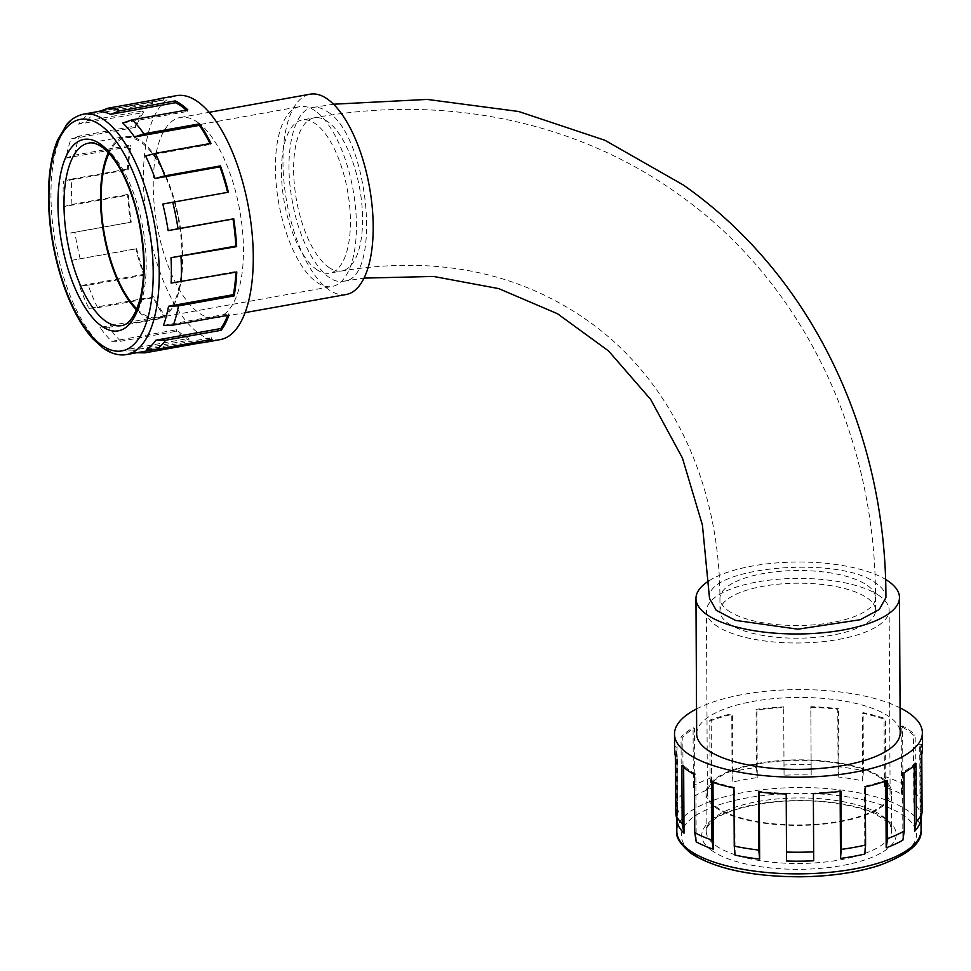 <?xml version="1.0" encoding="UTF-8"?>
<svg xmlns="http://www.w3.org/2000/svg" width="971" height="971" viewBox="0 0 971 971"><rect width="100%" height="100%" fill="white"/><g stroke="black" fill="none" stroke-linecap="round" stroke-linejoin="round"><path stroke-width="0.73" stroke-dasharray="4.86 3.64" d="M146.597 349.342L211.472 337.702A122.115 50.431 79.8 0 1 203.692 340.748A122.115 50.431 79.8 0 1 200.524 341.076L135.661 352.704A122.115 50.431 79.8 0 1 134.775 352.704A122.115 50.431 79.8 0 1 123.96 350.021L188.835 338.394A122.115 50.431 79.8 0 1 182.73 334.777A122.115 50.431 79.8 0 1 176.625 329.715L111.75 341.343A122.115 50.431 79.8 0 1 100.001 327.373L164.864 315.733A122.115 50.431 79.8 0 1 153.806 296.738L88.931 308.365A122.115 50.431 79.8 0 1 79.452 285.862L144.327 274.223A122.115 50.431 79.8 0 1 136.608 248.661L71.733 260.301A122.115 50.431 79.8 0 1 66.392 233.72L131.267 222.092A122.115 50.431 79.8 0 1 128.415 195.025L63.54 206.665A122.115 50.431 79.8 0 1 63.406 181.274L128.281 169.646A122.115 50.431 79.8 0 1 130.867 146.439L65.992 158.079A122.115 50.431 79.8 0 1 71.089 138.914L135.964 127.286A122.115 50.431 79.8 0 1 143.477 112.539L78.602 124.167A122.115 50.431 79.8 0 1 87.924 115.027L152.799 103.387A122.115 50.431 79.8 0 1 160.579 100.341A122.115 50.431 79.8 0 1 163.735 100.025L98.86 111.653M163.431 325.443L228.294 313.815A122.115 50.431 79.8 0 1 227.736 315.296M171.114 283.083L235.977 271.455A122.115 50.431 79.8 0 1 235.941 272.171M162.788 204.056L227.663 192.428A122.115 50.431 79.8 0 0 227.639 192.343M145.589 155.991L210.464 144.351A122.115 50.431 79.8 0 0 210.052 143.55M122.771 123.014L187.646 111.374A122.115 50.431 79.8 0 0 186.274 110.124M228.391 192.209L227.663 192.428M210.95 143.38L210.464 144.351M187.816 109.844L187.646 111.374M163.553 98.241L163.735 100.025M152.799 103.387L152.289 101.7A123.924 51.184 79.8 0 1 157.059 99.394M135.964 127.286L135.236 126.024A123.924 51.184 79.8 0 1 142.968 110.852L143.477 112.539M128.281 169.646L127.48 169.075A123.924 51.184 79.8 0 1 130.138 145.189L130.867 146.439M131.267 222.092L130.539 222.31A123.924 51.184 79.8 0 1 127.614 194.455L128.415 195.025M144.327 274.223L143.829 275.206A123.924 51.184 79.8 0 1 135.879 248.892L136.608 248.661M164.864 315.733L164.694 317.262A123.924 51.184 79.8 0 1 153.309 297.709L153.806 296.738M188.835 338.394L189.017 340.178A123.924 51.184 79.8 0 1 176.455 331.245L176.625 329.715M211.472 337.702L211.981 339.389M228.294 313.815L229.035 315.065M235.977 271.455L236.79 272.026M136.887 308.936A91.359 37.735 -100.2 0 0 157.715 317.748A91.359 37.735 -100.2 0 0 181.189 239.097A91.359 37.735 -100.2 0 0 141.135 142.349A91.359 37.735 -100.2 0 0 125.465 137.894A91.359 37.735 -100.2 0 0 108.995 153.382M108.327 152.678A92.718 38.294 79.8 0 1 125.223 136.547A92.718 38.294 79.8 0 1 141.135 141.086A92.718 38.294 79.8 0 1 181.771 239.254A92.718 38.294 79.8 0 1 157.957 319.083A92.718 38.294 79.8 0 1 142.045 314.555A92.718 38.294 79.8 0 1 136.51 309.834M346.052 294.541A101.761 42.032 79.8 0 1 286.724 201.786A101.761 42.032 79.8 0 1 310.137 94.199M197.853 122.443A101.761 42.032 79.8 0 1 242.459 230.2A101.761 42.032 79.8 0 1 216.315 317.808A101.761 42.032 79.8 0 1 198.849 312.832A101.761 42.032 79.8 0 1 154.243 205.075A101.761 42.032 79.8 0 1 180.388 117.467A101.761 42.032 79.8 0 1 197.853 122.443M315.478 111.082A91.359 37.735 -100.2 0 0 299.808 106.628A91.359 37.735 -100.2 0 0 278.786 203.218A91.359 37.735 -100.2 0 0 332.058 286.481A91.359 37.735 -100.2 0 0 355.532 207.83A91.359 37.735 -100.2 0 0 315.478 111.082M316.315 269.319A77.789 32.128 -100.2 0 0 329.667 273.13A77.789 32.128 -100.2 0 0 347.557 190.886A77.789 32.128 -100.2 0 0 302.199 119.979A77.789 32.128 -100.2 0 0 282.209 186.954A77.789 32.128 -100.2 0 0 316.315 269.319M327.664 111.871C368.749 136.061 382.356 279.684 343.661 281.189C324.642 285.826 299.881 246.962 292.15 200.317C283.496 154.183 293.206 109.82 312.528 107.563C317.323 106.701 322.36 108.145 327.664 111.871M709.534 598.476C704.145 566.736 841.444 554.611 876.789 583.826C882.809 588.135 885.855 592.711 885.928 597.553M220.223 339.619A123.924 51.184 79.8 0 1 147.968 226.668A123.924 51.184 79.8 0 1 176.479 95.656M144.23 352.849A123.924 51.184 79.8 0 1 133.343 350.167L189.017 340.178M111.75 341.343L120.78 341.234L176.455 331.245M120.78 341.234A123.924 51.184 79.8 0 1 109.019 327.251L164.694 317.262M88.931 308.365L97.634 307.698L153.309 297.709M97.634 307.698A123.924 51.184 79.8 0 1 88.155 285.183L143.829 275.206M71.733 260.301L135.879 248.892M80.205 258.869A123.924 51.184 79.8 0 1 74.864 232.3L130.539 222.31M63.54 206.665L71.939 204.444L127.614 194.455M71.939 204.444A123.924 51.184 79.8 0 1 71.805 179.052L127.48 169.075M65.992 158.079L74.464 155.178L130.138 145.189M74.464 155.178A123.924 51.184 79.8 0 1 79.561 136.013L135.236 126.024M78.602 124.167L87.293 120.829L142.968 110.852M87.293 120.829A123.924 51.184 79.8 0 1 96.615 111.689L87.924 115.027M100.717 110.949L152.289 101.7M133.343 350.167L123.96 350.021M135.661 352.704L136.923 352.728M109.019 327.251L100.001 327.373M88.155 285.183L79.452 285.862M74.864 232.3L66.392 233.72M71.805 179.052L63.406 181.274M79.561 136.013L71.089 138.914M696.207 841.857L695.855 774.166A122.115 43.161 179.7 0 1 689.046 769.954A122.115 43.161 179.7 0 1 683.645 765.488L683.657 767.284M677.685 823.881L677.333 756.191A122.115 43.161 179.7 0 1 676.411 750.959A122.115 43.161 179.7 0 1 677.054 746.456L677.406 814.147A122.115 43.161 179.7 0 1 683.171 804.753L682.819 737.05A122.115 43.161 179.7 0 1 694.508 728.177L694.872 795.88A122.115 43.161 179.7 0 1 711.561 788.234L711.209 720.543A122.115 43.161 179.7 0 1 732.571 714.292L732.935 781.983A122.115 43.161 179.7 0 1 757.259 777.625L756.907 709.935A122.115 43.161 179.7 0 1 783.706 707.543L784.058 775.234A122.115 43.161 179.7 0 1 811.198 775.016L810.834 707.325A122.115 43.161 179.7 0 1 837.767 709.267L838.119 776.958A122.115 43.161 179.7 0 1 862.685 780.915L862.333 713.224A122.115 43.161 179.7 0 1 884.047 719.123L884.411 786.813A122.115 43.161 179.7 0 1 901.549 794.169L901.185 726.478A122.115 43.161 179.7 0 1 913.395 735.156L913.76 802.847A122.115 43.161 179.7 0 1 920.071 812.144L919.707 744.454A122.115 43.161 179.7 0 1 920.642 749.685A122.115 43.161 179.7 0 1 919.998 754.188L920.35 821.891M914.245 765.476L914.233 763.594A122.115 43.161 179.7 0 1 902.532 772.467L902.884 840.158M885.843 781.012L885.831 780.101A122.115 43.161 179.7 0 1 864.469 786.352L864.821 854.043M840.146 791.389L840.146 790.71A122.115 43.161 179.7 0 1 813.346 793.101L813.698 860.792M786.207 793.331L786.231 793.975L786.207 793.331A122.115 43.161 179.7 0 1 759.286 791.377L759.286 792.057M735.071 855.111L734.707 787.42A122.115 43.161 179.7 0 1 712.993 781.521L712.993 782.42M885.831 780.101L887.263 780.49M865.282 786.923L864.469 786.352M903.965 772.855L902.532 772.467M914.233 763.594L916.005 763.716M921.77 754.321L919.998 754.188M919.707 744.454L921.479 744.296A123.924 43.804 179.7 0 1 922.45 749.673M901.185 726.478L902.605 726.065A123.924 43.804 179.7 0 1 909.621 730.398A123.924 43.804 179.7 0 1 915.168 734.998L913.395 735.156M862.333 713.224L863.11 712.641A123.924 43.804 179.7 0 1 885.467 718.71L884.047 719.123M810.834 707.325L810.821 706.682A123.924 43.804 179.7 0 1 838.531 708.684L837.767 709.267M756.907 709.935L756.093 709.352A123.924 43.804 179.7 0 1 783.682 706.9L783.706 707.543M711.209 720.543L709.777 720.154A123.924 43.804 179.7 0 1 731.77 713.721L732.571 714.292M682.819 737.05L681.035 736.928A123.924 43.804 179.7 0 1 693.076 727.789L694.508 728.177M674.59 750.971A123.924 43.804 179.7 0 1 675.27 746.323L677.054 746.456M677.333 756.191L675.561 756.348M695.855 774.166L694.447 774.579M681.873 765.646L683.645 765.488M711.585 781.934L712.993 781.521M734.707 787.42L733.942 788.003M758.509 791.972L759.286 791.377M813.358 793.744L813.346 793.101M840.146 790.71L840.947 791.292M880.648 777.941A91.359 32.298 -0.3 0 0 777.868 761.288A91.359 32.298 -0.3 0 0 707.386 793.113A91.359 32.298 -0.3 0 0 798.915 824.925A91.359 32.298 -0.3 0 0 890.104 792.154A91.359 32.298 -0.3 0 0 880.648 777.941M881.862 777.722A92.718 32.771 179.7 0 1 891.463 792.142A92.718 32.771 179.7 0 1 819.925 824.44A92.718 32.771 179.7 0 1 715.627 807.532A92.718 32.771 179.7 0 1 706.026 793.113A92.718 32.771 179.7 0 1 777.565 760.815A92.718 32.771 179.7 0 1 881.862 777.722M709.061 580.767A101.761 35.976 179.7 0 1 796.875 562.039A101.761 35.976 179.7 0 1 885.552 579.432M696.668 733.93A101.761 35.976 179.7 0 1 775.186 698.489A101.761 35.976 179.7 0 1 889.667 717.035A101.761 35.976 179.7 0 1 900.202 732.862M879.69 596.012A91.359 32.298 -0.3 0 0 776.921 579.359A91.359 32.298 -0.3 0 0 706.427 611.184A91.359 32.298 -0.3 0 0 797.956 642.996A91.359 32.298 -0.3 0 0 889.157 610.225A91.359 32.298 -0.3 0 0 879.69 596.012M728.056 623.212A77.789 27.504 -0.3 0 0 815.567 637.389A77.789 27.504 -0.3 0 0 875.587 610.298A77.789 27.504 -0.3 0 0 797.652 583.207A77.789 27.504 -0.3 0 0 719.997 611.111A77.789 27.504 -0.3 0 0 728.056 623.212M696.535 708.927A123.924 43.804 179.7 0 1 900.068 707.871M913.76 802.847L915.471 793.089A123.924 43.804 179.7 0 1 921.782 802.398L921.479 744.296M915.471 793.089L915.168 734.998M884.411 786.813L885.77 776.8A123.924 43.804 179.7 0 1 902.909 784.167L902.605 726.065M885.77 776.8L885.467 718.71M838.119 776.958L838.835 766.774A123.924 43.804 179.7 0 1 863.413 770.731L863.11 712.641M838.835 766.774L838.531 708.684M784.058 775.234L783.985 765.002A123.924 43.804 179.7 0 1 811.125 764.772L810.821 706.682M783.985 765.002L783.682 706.9M732.935 781.983L732.073 771.811A123.924 43.804 179.7 0 1 756.397 767.454L756.093 709.352M732.073 771.811L731.77 713.721M694.872 795.88L693.379 785.891A123.924 43.804 179.7 0 1 710.08 778.244L709.777 720.154M693.379 785.891L693.076 727.789M675.573 804.425A123.924 43.804 179.7 0 1 681.339 795.018L681.035 736.928M675.318 755.608L675.27 746.323M681.339 795.018L683.171 804.753M677.406 814.147L675.816 805.736M710.08 778.244L711.561 788.234M756.397 767.454L757.259 777.625M811.125 764.772L811.198 775.016M863.413 770.731L862.685 780.915M902.909 784.167L901.549 794.169M921.782 802.398L920.071 812.144M126.655 354.561A122.115 50.431 79.8 0 1 105.693 348.601A122.115 50.431 79.8 0 1 52.167 219.288A122.115 50.431 79.8 0 1 83.542 114.153M328.477 267.146A77.789 32.128 -100.2 0 0 341.828 270.945A77.789 32.128 -100.2 0 0 359.719 188.702A77.789 32.128 -100.2 0 0 314.361 117.794A77.789 32.128 -100.2 0 0 294.383 184.769A77.789 32.128 -100.2 0 0 328.477 267.146M727.983 610.516A77.789 27.504 -0.3 0 0 815.543 624.693A77.789 27.504 -0.3 0 0 875.514 597.566A77.789 27.504 -0.3 0 0 797.531 570.511A77.789 27.504 -0.3 0 0 719.936 598.427A77.789 27.504 -0.3 0 0 727.983 610.516M157.957 319.083L121.46 325.625A92.718 38.294 -100.2 0 0 142.786 227.602A92.718 38.294 -100.2 0 0 88.725 143.101L125.223 136.547M676.823 831.346A122.115 43.161 179.7 0 1 798.72 787.542A122.115 43.161 179.7 0 1 921.066 830.071M715.821 845.62A92.718 32.771 -0.3 0 0 820.131 862.515A92.718 32.771 -0.3 0 0 891.657 830.229A92.718 32.771 -0.3 0 0 798.769 797.931A92.718 32.771 -0.3 0 0 706.22 831.2A92.718 32.771 -0.3 0 0 715.821 845.62M693.549 853.849A117.6 41.571 -0.3 0 0 896.803 857.551A117.6 41.571 -0.3 0 0 806.537 793.428A117.6 41.571 -0.3 0 0 693.549 853.849M711.792 850.572A97.246 34.373 179.7 0 1 805.226 800.614A97.246 34.373 179.7 0 1 879.872 853.643A97.246 34.373 179.7 0 1 711.792 850.572M160.579 100.341L100.074 111.192M203.692 340.748L155.591 349.378M216.315 317.808L245.068 312.65M180.388 117.467L209.141 112.308M157.715 317.748L332.058 286.481M125.465 137.894L299.808 106.628M875.587 610.298L875.514 597.602C875.672 434.692 802.568 281.918 678.705 194.479C577.126 121.169 444.354 93.956 314.361 117.794L302.199 119.979M719.997 611.111L719.936 598.415C719.681 479.953 668.728 377.476 587.358 320.43C518.186 271.953 436.343 255.458 341.828 270.945L329.667 273.13M343.661 281.189L364.004 278.107M312.528 107.563L333.526 104.213M134.775 352.704L136.826 352.74M676.411 750.959L676.763 819.087M920.642 749.685L921.006 818.335M890.104 792.154L889.157 610.225M707.386 793.113L706.427 611.184M706.026 793.113L706.22 831.2C705.516 830.108 706.888 827.365 710.347 822.995C723.395 807.872 779.106 796.778 825.763 802.095C846.676 804.255 863.389 808.345 875.903 814.341L887.397 822C890.941 826.357 892.361 829.1 891.657 830.229L891.463 792.142"/><path stroke-width="1.46" d="M227.736 315.296A122.115 50.431 79.8 0 1 220.793 328.55L155.918 340.19A122.115 50.431 79.8 0 1 146.597 349.342L156.307 349.378L211.981 339.389A123.924 51.184 79.8 0 1 204.007 342.532A123.924 51.184 79.8 0 1 200.718 342.86L200.572 341.44M235.941 272.171A122.115 50.431 79.8 0 1 233.392 294.65L168.529 306.278A122.115 50.431 79.8 0 1 163.431 325.443L173.36 325.054L229.035 315.065A123.924 51.184 79.8 0 1 221.303 330.249L220.793 328.55M157.059 99.394A123.924 51.184 79.8 0 1 160.251 98.569A123.924 51.184 79.8 0 1 163.553 98.241L107.878 108.218L98.86 111.653A122.115 50.431 79.8 0 1 110.56 114.335L175.435 102.708L175.241 100.911A123.924 51.184 79.8 0 1 181.528 104.625A123.924 51.184 79.8 0 1 187.816 109.844L132.141 119.834L122.771 123.014A122.115 50.431 79.8 0 1 134.532 136.996L199.395 125.356L199.565 123.827A123.924 51.184 79.8 0 1 210.95 143.38L155.275 153.369L145.589 155.991A122.115 50.431 79.8 0 1 155.069 178.494L219.944 166.866L220.441 165.895A123.924 51.184 79.8 0 1 228.391 192.209L162.788 204.056A122.115 50.431 79.8 0 1 168.129 230.637L233.004 219.009A122.115 50.431 79.8 0 1 235.844 246.064L170.981 257.703A122.115 50.431 79.8 0 1 171.114 283.083L236.79 272.026A123.924 51.184 79.8 0 1 234.132 295.9L233.392 294.65M219.944 166.866A122.115 50.431 79.8 0 1 227.639 192.343M199.395 125.356A122.115 50.431 79.8 0 1 210.052 143.55M175.435 102.708A122.115 50.431 79.8 0 1 186.274 110.124M233.004 219.009L233.72 218.778A123.924 51.184 79.8 0 1 236.657 246.634L235.844 246.064M108.995 153.382A91.359 37.735 -100.2 0 0 136.887 308.936M136.51 309.834A92.718 38.294 79.8 0 1 108.327 152.678M209.141 112.308L310.137 94.199A101.761 42.032 79.8 0 1 327.591 99.176A101.761 42.032 79.8 0 1 372.196 206.932A101.761 42.032 79.8 0 1 346.052 294.541L245.068 312.65M333.526 104.213L427.24 99.418L518.648 111.495L604.982 140.31L683.499 185.109C810.919 274.405 886.11 431.003 885.916 597.553L879.289 609.509L860.245 619.716L797.944 629.184L735.52 620.396L716.295 610.358L709.534 598.476L702.421 525.105L682.431 458.045L650.716 399.482L608.635 351.017L557.56 313.767L498.718 288.605L433.564 276.456L364.004 278.107M160.251 98.569L176.479 95.656A123.924 51.184 79.8 0 1 197.744 101.712A123.924 51.184 79.8 0 1 252.059 232.931A123.924 51.184 79.8 0 1 220.223 339.619L204.007 342.532M172.717 202.186A123.924 51.184 79.8 0 1 178.045 228.768L233.72 218.778M170.981 257.703L236.657 246.634M180.982 256.623A123.924 51.184 79.8 0 1 181.116 282.003M168.529 306.278L178.458 305.889L234.132 295.9M178.458 305.889A123.924 51.184 79.8 0 1 173.36 325.054M155.918 340.19L165.628 340.226L221.303 330.249M165.628 340.226A123.924 51.184 79.8 0 1 156.307 349.378M136.923 352.728L145.043 352.837L200.718 342.86M145.043 352.837A123.924 51.184 79.8 0 1 144.23 352.849L136.826 352.74M95.971 111.932L100.717 110.949M107.878 108.218A123.924 51.184 79.8 0 1 119.567 110.9L175.241 100.911M132.141 119.834A123.924 51.184 79.8 0 1 143.89 133.804L199.565 123.827M155.275 153.369A123.924 51.184 79.8 0 1 164.767 175.872L220.441 165.895M119.567 110.9L110.56 114.335M143.89 133.804L134.532 136.996M164.767 175.872L155.069 178.494M178.045 228.768L168.129 230.637M683.997 833.191L682.176 823.748A123.924 43.804 179.7 0 1 675.865 814.451L677.685 823.881A122.115 43.161 179.7 0 0 683.997 833.191L683.657 767.284M904.268 830.945A123.924 43.804 179.7 0 1 887.579 838.592L886.183 847.792A122.115 43.161 179.7 0 0 902.884 840.158L904.268 830.945L903.965 772.855A123.924 43.804 179.7 0 0 916.005 763.716L916.321 821.818A123.924 43.804 179.7 0 0 922.086 812.424L920.35 821.891A122.115 43.161 179.7 0 1 914.585 831.285L914.245 765.476M886.183 847.792L885.843 781.012M813.662 851.846A123.924 43.804 179.7 0 1 786.534 852.065L786.559 861.022A122.115 43.161 179.7 0 0 813.698 860.792L813.358 793.744A123.924 43.804 179.7 0 0 840.947 791.292L841.25 849.382A123.924 43.804 179.7 0 0 865.586 845.025L864.821 854.043A122.115 43.161 179.7 0 1 840.498 858.413L840.146 791.389M786.559 861.022L786.207 793.975A123.924 43.804 179.7 0 1 758.509 791.972L758.812 850.062A123.924 43.804 179.7 0 1 734.246 846.105L733.942 788.003A123.924 43.804 179.7 0 1 711.585 781.934L711.889 840.036A123.924 43.804 179.7 0 1 694.75 832.681L694.447 774.579A123.924 43.804 179.7 0 1 681.873 765.646L682.176 823.748M734.246 846.105L735.071 855.111A122.115 43.161 179.7 0 0 759.638 859.08L759.286 792.057M694.75 832.681L696.207 841.857A122.115 43.161 179.7 0 0 713.345 849.224L712.993 782.42M887.579 838.592L887.263 780.49A123.924 43.804 179.7 0 1 865.282 786.923L865.586 845.025M900.068 707.871A123.924 43.804 179.7 0 1 909.524 713.479A123.924 43.804 179.7 0 1 922.365 732.753L922.45 749.673A123.924 43.804 179.7 0 1 921.77 754.321L922.086 812.424M675.865 814.451L675.561 756.348A123.924 43.804 179.7 0 1 674.59 750.971L674.505 734.052A123.924 43.804 179.7 0 1 696.535 708.927M885.552 579.432A101.761 35.976 179.7 0 1 888.951 581.653A101.761 35.976 179.7 0 1 899.486 597.481A101.761 35.976 179.7 0 1 797.919 633.978A101.761 35.976 179.7 0 1 695.964 598.549A101.761 35.976 179.7 0 1 709.061 580.767M899.486 597.481L900.202 732.862A101.761 35.976 179.7 0 1 821.684 768.316A101.761 35.976 179.7 0 1 707.204 749.758A101.761 35.976 179.7 0 1 696.668 733.93L695.964 598.549M922.365 732.753A123.924 43.804 179.7 0 1 798.66 777.201A123.924 43.804 179.7 0 1 674.505 734.052M675.816 805.736L675.318 755.608M786.534 852.065L786.231 793.975M841.25 849.382L840.498 858.413M759.638 859.08L758.812 850.062M713.345 849.224L711.889 840.036M916.321 821.818L914.585 831.285M83.542 114.153A122.115 50.431 79.8 0 1 154.741 225.454A122.115 50.431 79.8 0 1 126.655 354.561C118.741 355.835 110.864 353.662 103.06 348.055L92.925 338.928C80.921 325.528 70.847 306.739 62.69 282.549C52.604 251.707 47.895 220.708 48.55 189.576C49.133 170.059 52.082 153.661 57.41 140.394L66.768 124.422C67.982 123.038 72.704 116.751 83.542 114.153L100.074 111.192M105.548 321.098A92.718 38.294 -100.2 0 0 121.46 325.625C129.192 324.666 135.479 315.478 140.31 298.073C143.441 284.843 144.376 269.27 143.125 251.38C140.795 222.929 134.192 197.526 123.329 175.144C116.811 162.315 110.039 153.2 102.987 147.81C97.464 143.781 92.718 142.215 88.725 143.101A92.718 38.294 -100.2 0 0 64.911 222.917A92.718 38.294 -100.2 0 0 105.548 321.098M101.615 345.093A117.6 48.562 -100.2 0 0 145.893 212.151A117.6 48.562 -100.2 0 0 55.626 148.017A117.6 48.562 -100.2 0 0 101.615 345.093M101.518 326.05A97.246 40.163 79.8 0 1 63.479 163.092A97.246 40.163 79.8 0 1 138.125 216.12A97.246 40.163 79.8 0 1 101.518 326.05M689.471 850.341A122.115 43.161 179.7 0 1 676.823 831.346C675.525 836.917 680.222 844.236 690.903 853.303C714.911 868.717 751.129 876.546 799.57 876.801C829.416 876.497 855.706 872.808 878.427 865.731C908.31 854.674 922.523 842.792 921.066 830.071A122.115 43.161 179.7 0 1 826.843 872.601A122.115 43.161 179.7 0 1 689.471 850.341M155.591 349.378L126.655 354.561M676.763 819.087L676.823 831.346M921.006 818.335L921.066 830.071"/></g></svg>
